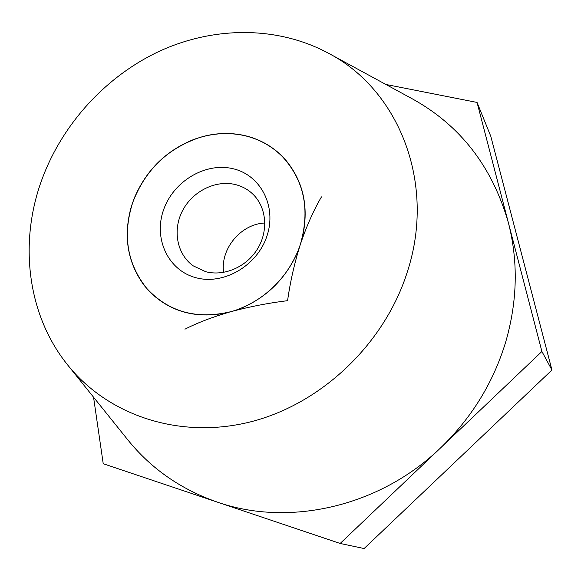 <?xml version="1.0" encoding="UTF-8"?>
<svg xmlns="http://www.w3.org/2000/svg" width="581" height="581" viewBox="0 0 581 581"><rect width="100%" height="100%" fill="white"/><g stroke="black" fill="none" stroke-linecap="round" stroke-linejoin="round"><path stroke-width="0.87" d="M244.035 135.424C257.514 138.452 269.337 144.546 279.519 153.704L285.307 159.586C303.957 181.868 309.462 208.644 301.822 239.909L298.932 248.726C286.506 279.018 265.226 299.607 235.102 310.494L226.387 312.927C195.681 318.882 170.066 311.786 149.549 291.618L144.161 285.416C127.355 262.278 123.078 235.98 131.328 206.516L134.247 198.194C146.31 169.877 166.449 150.181 194.671 139.113L202.951 136.513C216.836 132.882 230.534 132.519 244.035 135.424M41.89 179.587C18.679 242.56 27.169 314.866 67.708 365.021C108.022 415.4 179.609 439.795 250.76 421.806C321.794 403.78 385.094 343.335 407.564 271.153C436.244 182.528 398.479 89.496 328.338 53.169C277.791 26.014 214.919 26.181 160.726 50.634C106.599 75.479 62.537 123.397 41.89 179.587M67.708 365.021L127.609 439.614C150.929 468.569 180.844 489.405 217.359 502.129C288.822 527.12 379.437 506.959 440.551 447.929C471.641 417.928 493.363 382.596 505.717 341.94C517.439 301.219 518.339 261.544 508.426 222.915C492.347 166.754 460.334 125.402 412.379 98.872L328.338 53.169M93.548 397.193L103.222 463.718L340.161 543.467L541.899 351.476L477.059 102.438L385.893 84.47M340.161 543.467L364.113 548.537L551.95 370.017L490.792 136.295L477.059 102.438M541.899 351.476L551.95 370.017M232.763 168.664C205.202 162.121 173.232 181.425 163.508 210.046C153.384 238.551 168.018 270.339 195.804 277.674C223.438 285.438 257.339 265.786 266.969 235.951C277.021 206.219 260.462 174.772 232.763 168.664M235.116 184.504C215.428 179.79 192.471 191.352 182.499 210.743C172.397 230.069 176.907 254.289 193.233 265.858L205.645 271.676C224.157 276.687 246.576 266.933 257.55 248.842C268.618 230.802 266.519 207.352 253.04 194.308C247.993 189.442 242.016 186.174 235.116 184.504M264.871 223.024C241.05 223.845 220.184 248.821 223.598 272.402M192.921 139.767L198.804 137.813C214.019 133.1 229.081 132.337 243.998 135.526C258.886 138.888 271.69 145.925 282.41 156.638L285.344 159.622M130.732 208.579L132.788 202.348C145.032 170.415 167.037 148.903 198.804 137.813L204.614 136.085M149.775 291.851L143.95 285.14M321.475 196.879C313.689 210.082 306.659 225.893 300.377 244.318C294.473 263.113 290.209 281.894 287.58 300.675C268.415 303.021 249.467 306.703 230.737 311.706C212.69 316.95 197.424 322.775 184.94 329.195M279.476 153.667L282.41 156.638C304.262 180.459 310.254 209.683 300.377 244.318C290.18 276.265 262.292 303.18 230.737 311.706C196.639 319.753 168.679 312.019 146.848 288.51C127.021 263.621 122.337 234.906 132.788 202.348L135.112 196.102"/></g></svg>

